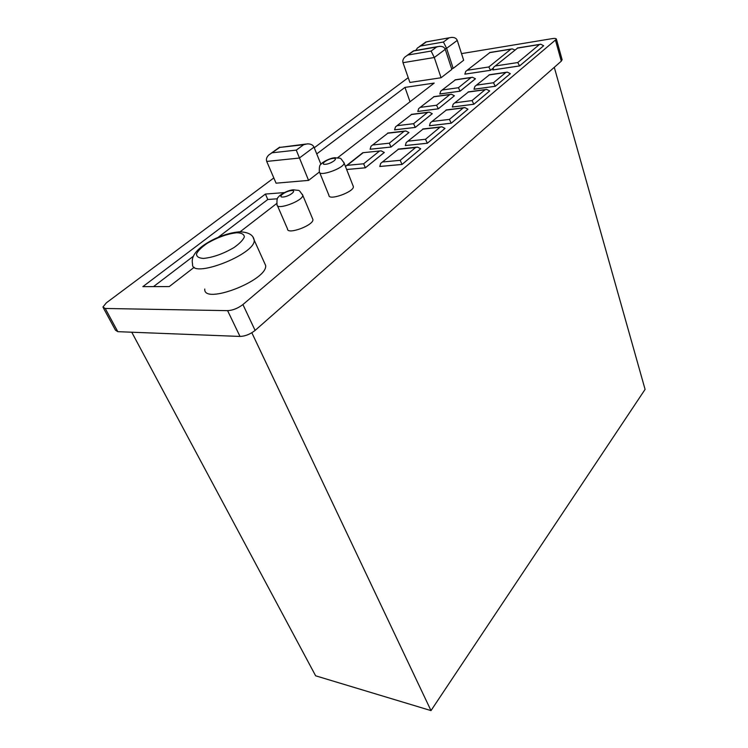 <?xml version="1.0" encoding="UTF-8"?>
<svg xmlns="http://www.w3.org/2000/svg" width="748" height="748" viewBox="0 0 748 748"><rect width="100%" height="100%" fill="white"/><g stroke="black" fill="none" stroke-linecap="round" stroke-linejoin="round"><path stroke-width="1.12" d="M103.448 308.064L115.454 330.167L117.81 331.673L240.005 336.441C245.222 336.235 250.262 334.225 255.115 330.41L561.299 61.158L562.085 59.588M273.815 177.94L106.338 302.846L102.915 307.073L105.234 308.475L227.598 310.654C232.843 310.355 237.948 308.316 242.913 304.548L556.428 39.205C556.25 38.419 554.829 38.223 552.174 38.634L461.516 53.613M314.254 147.767L408.23 77.68M277.461 205.709L287.494 228.879C286.952 235.181 313.777 225.363 312.926 219.557L312.505 218.547M380.536 150.9L362.752 152.732L381.125 150.844L384.313 152.48L365.351 167.814L346.651 169.516M404.051 131.349L405.809 130.947L408.941 132.564L391.008 147.066L370.11 149.254L371.027 146.234L387.838 133.219L404.051 131.349L389.297 143.186L372.99 144.944M440.03 127.188L441.834 126.786L444.995 128.413L427.342 143.251L405.313 145.561L406.22 142.531L422.957 129.161L440.03 127.188L425.5 139.278L408.315 141.138M539.402 44.543L540.748 44.207L543.674 45.75L519.598 65.936L492.839 69.957L493.736 67.18L517.56 48.096L539.402 44.543L517.756 62.542L495.615 65.936M485.05 89.741L486.639 89.377L489.697 90.957L473.867 104.253L452.316 107.029L453.213 104.122L468.351 92.041L485.05 89.741L472.025 100.578L455.214 102.794M505.826 72.472L507.312 72.117L510.323 73.669L495.307 86.291L473.989 89.255L474.896 86.403L489.314 74.903L505.826 72.472L493.465 82.748L476.841 85.104M492.951 68.358L490.557 70.303L464.835 74.174L465.752 71.387L489.818 52.612L510.847 49.19L488.818 66.974L467.528 70.228M470.997 77.605L472.456 77.259L475.438 78.802L460.123 91.181L439.815 94.005L440.731 91.153L455.261 79.924L470.997 77.605L458.402 87.722L442.564 89.966M449.829 94.594L451.381 94.229L454.401 95.772L438.3 108.834L417.786 111.471L418.702 108.563L433.924 96.782L449.829 94.594L436.57 105.244L420.572 107.338M463.152 107.964L464.845 107.572L467.958 109.208L451.25 123.214L429.455 125.767L430.352 122.803L446.266 110.106L463.152 107.964L449.408 119.4L432.4 121.438M427.547 112.481L429.193 112.107L432.279 113.696L415.29 127.431L394.579 129.862L395.496 126.898L411.484 114.528L427.547 112.481L413.569 123.701L397.412 125.645M425.64 42.01L451.296 37.447C454.401 37.232 456.392 38.223 457.262 40.392L463.657 60.251L453.176 68.377L451.586 68.62M436.626 47.012L439.235 46.367C442.358 46.161 444.368 47.152 445.266 49.34L451.848 69.405L441.068 77.755L409.895 82.448L403.004 62.692C402.433 60.747 403.107 58.821 405.023 56.942L413.738 50.967L436.626 47.012L431.11 51.06L408.165 54.978M316.741 153.91L404.967 87.394L434.186 83.084L337.638 157.753M319.387 172.012L308.578 180.39L276.059 183.176L266.727 161.428C265.933 159.277 266.615 157.136 268.766 155.004L279.771 147.431L303.651 144.71L296.273 150.124L272.366 152.77M194.19 267.298L169.254 286.578L142.849 286.643L265.418 194.059L284.324 192.591M276.732 203.484L240.108 231.796M204.774 289.027C203.082 305.315 267.803 280.304 265.652 265.503L264.315 262.539M319.695 172.592L328.924 195.303C328.437 201.062 354.215 191.918 353.374 186.617L353.047 185.785M415.589 147.524L417.515 147.094L420.741 148.787L402.041 164.457L379.788 166.495L380.685 163.391L398.338 149.291L415.589 147.524L400.199 160.324L382.845 161.961M251.833 332.757L430.998 710.6L645.085 389.39L554.287 67.32M131.751 332.215L315.637 675.809L430.998 710.6M365.351 167.814L363.65 163.775L347.203 165.336L362.883 152.938M391.008 147.066L389.297 143.186M444.995 128.413L427.332 143.223L425.5 139.278M543.665 45.721L519.589 65.908L517.756 62.542M473.867 104.253L472.025 100.578M495.307 86.291L493.465 82.748M490.557 70.303L488.818 66.974M475.429 78.774L460.114 91.153L458.402 87.722M438.3 108.834L436.57 105.244M451.25 123.214L449.408 119.4M415.29 127.431L413.569 123.701M453.176 68.377L446.612 48.33L443.424 42.019L420.6 46.021L426.014 42.122M441.068 77.755L434.298 57.503L431.11 51.06M410.035 101.793L404.967 87.394M320.957 164.345L313.992 147.122C312.935 144.888 310.729 143.812 307.372 143.878L303.651 144.71M308.578 180.39L296.273 150.124M153.518 286.615L193.386 256.218M218.21 237.294L267.784 199.492L265.418 194.059M267.784 199.492L277.443 198.79M402.041 164.457L400.199 160.324M345.436 166.411L347.203 165.336M372.055 145.421L387.838 133.219M407.277 141.662L422.957 129.161M494.69 66.404L517.56 48.096M454.223 103.299L468.351 92.041M475.878 85.599L489.314 74.903M466.677 70.649L489.818 52.612M514.914 49.976L512.174 48.863L510.847 49.19M441.694 90.396L455.261 79.924M419.684 107.787L433.924 96.782M431.39 121.961L446.266 110.106M396.496 126.103L411.484 114.528M415.701 50.434L417.496 47.956L420.6 46.021M306.044 144.037L279.771 147.431M381.77 162.512L398.338 149.291M117.81 331.673L105.234 308.475M240.005 336.441L227.598 310.654M255.115 330.41L242.913 304.548M561.299 61.158L555.558 40.514M312.926 219.557L302.744 195.256C297.91 188.571 300.35 191.077 293.684 189.796C288.307 189.861 279.415 194.891 278.527 197.033C277.218 197.435 276.723 199.997 277.031 204.709C276.33 210.73 303.454 200.763 302.744 195.256L302.388 194.34M384.294 152.452L365.342 167.786L346.642 169.487M408.932 132.536L390.998 147.038L370.101 149.226M427.332 143.223L405.304 145.533M519.589 65.908L492.839 69.938M489.697 90.957L473.867 104.224L452.306 107.001M510.323 73.669L495.298 86.263L473.98 89.227M492.969 68.311L490.557 70.275L464.826 74.145M460.114 91.153L439.805 93.977M454.401 95.772L438.291 108.806L417.777 111.443M467.949 109.18L451.24 123.186L429.446 125.739M432.269 113.668L415.28 127.403L394.57 129.834M457.262 40.392L446.612 48.33L444.938 48.62M445.266 49.34L434.298 57.503L403.004 62.692M313.992 147.122L299.34 158.043L266.727 161.428M265.652 265.503L254.208 240.155C253.291 234.872 248.392 232.095 239.5 231.815C225.868 232.89 210.852 239.725 201.997 246.457C194.274 252.394 191.133 258.238 192.563 263.979C190.422 279.593 255.984 254.255 254.208 240.155L253.17 237.574M353.374 186.617L344.071 162.952C339.283 156.416 341.939 158.875 335.085 157.716C330.064 157.922 321.949 162.297 320.929 164.382C319.658 164.691 319.134 167.159 319.359 171.778C318.741 177.276 344.791 167.982 344.071 162.952L343.79 162.194M420.731 148.758L402.031 164.429L379.778 166.458M291.421 190.581C285.278 191.021 276.825 197.5 283.062 197.033C289.298 196.584 297.732 190.039 291.421 190.581M379.245 151.255L363.65 163.775M448.781 38.073L443.424 42.019M236.779 232.74C227.523 233.797 217.733 237.284 207.411 243.194C201.736 247.064 198.098 250.627 196.5 253.881C196.444 256.611 198.772 258.125 203.484 258.425C212.984 257.471 223.1 253.881 233.834 247.653C239.566 243.642 243.072 240.043 244.372 236.864C244.091 234.264 241.567 232.89 236.779 232.74M333.131 158.398C327.044 158.978 319.274 164.925 325.464 164.317C331.635 163.737 339.377 157.725 333.131 158.398M556.428 39.205L562.141 59.803M346.24 165.813L362.733 152.779M387.688 133.041L405.22 131.012M422.77 128.983L441.226 126.851M517.364 48.012L540.168 44.3M468.155 91.92L486.032 89.461M489.117 74.8L506.714 72.201M489.65 52.528L511.604 48.957M455.083 79.821L471.866 77.343M433.765 96.66L450.792 94.313M446.07 109.956L464.228 107.647M411.325 114.379L428.604 112.181M419.394 46.591L425.556 42.159M425.79 41.982L450.072 37.662M406.949 55.548L413.307 50.976M413.513 50.817L437.991 46.582M270.954 153.424L279.705 147.132M398.16 149.086L416.916 147.16"/></g></svg>
